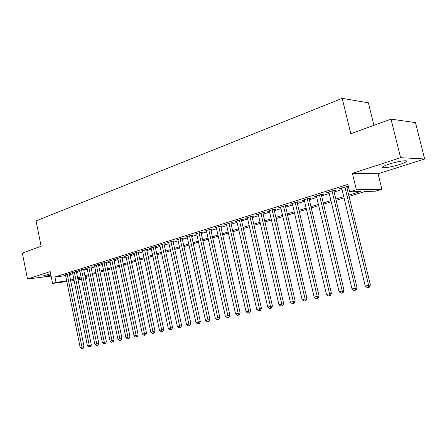 <?xml version="1.0" encoding="UTF-8"?>
<svg xmlns="http://www.w3.org/2000/svg" width="447" height="447" viewBox="0 0 447 447"><rect width="100%" height="100%" fill="white"/><g stroke="black" fill="none" stroke-linecap="round" stroke-linejoin="round"><path stroke-width="0.67" d="M50.617 273.737L43.32 275.877C43.203 276.419 45.739 276.218 50.93 275.274M399.652 164.485C402.898 163.434 405.066 162.529 406.161 161.769C409.407 159.629 398.126 161.149 389.242 164.088C386.057 165.127 383.956 166.016 382.934 166.748C379.838 168.865 390.89 167.346 399.652 164.485M86.081 276.386L86.483 278.33L85.506 278.626M373.927 125.339L368.373 102.816L342.201 98.351L36.051 220.896L41.124 246.252L22.35 253.075L27.479 279.006L51.092 276.09M342.201 98.351L350.806 133.737L391.008 119.131L415.481 122.601L424.65 158.992L400.607 157.696L352.404 173.363L356.371 189.74L381.878 189.237L375.363 191.199L365.283 191.439L349.023 196.389M352.404 173.363L378.078 173.754L424.65 158.992M378.078 173.754L381.878 189.237M391.008 119.131L400.607 157.696M69.313 274.017L70.542 273.631L68.441 273.894L64.228 275.218L65.497 275.056M76.409 271.793L77.661 271.396L75.56 271.653L71.274 273L72.565 272.843M83.639 269.524L84.913 269.122L82.812 269.373L78.443 270.748L79.762 270.586M91.004 267.211L92.305 266.803L90.205 267.049L85.751 268.446L87.098 268.289M98.508 264.853L99.832 264.44L97.731 264.68L93.2 266.105L94.568 265.948M106.151 262.45L107.509 262.026L105.408 262.266L100.787 263.719L102.184 263.557M113.951 260.003L115.326 259.573L113.236 259.808L108.52 261.288L109.945 261.126M121.897 257.511L123.305 257.07L121.21 257.299L116.404 258.807L117.863 258.645M129.999 254.963L131.435 254.516L129.351 254.74L124.445 256.282L125.931 256.12M138.268 252.371L139.732 251.912L137.648 252.13L132.647 253.7L134.161 253.538M146.7 249.722L148.192 249.253L146.113 249.465L141.012 251.069L142.559 250.912M155.305 247.023L156.824 246.543L154.751 246.75L149.549 248.387L151.131 248.225M164.083 244.269L165.636 243.777L163.574 243.978L158.26 245.649L159.875 245.487M173.045 241.453L174.632 240.955L172.576 241.145L167.15 242.85L168.798 242.693M182.197 238.581L183.818 238.072L181.767 238.257L176.224 240L177.912 239.843M191.54 235.647L193.193 235.128L191.148 235.306L185.494 237.083L187.215 236.932M201.083 232.652L202.776 232.122L200.742 232.289L194.965 234.105L196.725 233.954M210.833 229.59L212.56 229.048L210.537 229.21L204.631 231.065L206.436 230.92M220.796 226.461L222.561 225.908L220.55 226.059L214.515 227.959L216.359 227.814M230.982 223.265L232.786 222.701L230.786 222.841L224.617 224.78L226.5 224.64M241.391 219.997L243.235 219.416L241.251 219.55L234.943 221.533L236.871 221.399M252.035 216.655L253.924 216.063L251.952 216.186L245.504 218.214L247.482 218.086M262.925 213.236L264.859 212.627L262.903 212.738L256.304 214.817L258.327 214.683M274.072 209.738L276.045 209.118L274.106 209.218L267.351 211.342L269.424 211.196M285.471 206.156L287.494 205.525L285.572 205.614L278.66 207.788L280.777 207.631M297.143 202.491L299.216 201.843L297.316 201.921L290.237 204.145L292.405 203.983M309.101 198.742L311.218 198.077L309.341 198.138L302.088 200.418L304.306 200.245M321.343 194.898L323.516 194.216L321.656 194.266L314.23 196.602L316.504 196.417M333.887 190.958L336.11 190.26L334.278 190.299L326.668 192.691L328.992 192.495M348.716 195.132L360.422 191.556L349.643 191.813L347.855 184.41L54.931 276.972L65.614 275.631M69.469 274.799L72.755 273.771M76.571 272.575L79.952 271.519M83.801 270.312L87.288 269.223M91.166 268.01L94.764 266.887M98.675 265.663L102.38 264.501M106.325 263.266L110.141 262.071M114.119 260.83L118.058 259.595M122.07 258.338L126.132 257.07M130.178 255.801L134.363 254.494M138.447 253.214L142.766 251.868M146.884 250.577L151.332 249.186M155.489 247.884L160.082 246.448M164.272 245.135L169.005 243.654M173.235 242.33L178.118 240.804M182.387 239.469L187.427 237.893M191.735 236.547L196.937 234.921M201.284 233.557L206.648 231.881M211.034 230.507L216.572 228.775M221.002 227.389L226.718 225.601M231.188 224.198L237.089 222.355M241.603 220.941L247.694 219.036M252.253 217.611L258.545 215.644M263.149 214.202L269.647 212.169M274.296 210.716L281.007 208.615M285.7 207.145L292.634 204.977M297.378 203.491L304.547 201.251M309.335 199.753L316.744 197.434M321.583 195.92L329.238 193.523M334.132 191.992L342.05 189.517M346.989 187.969L348.599 187.466M348.297 186.215L339.413 188.679L341.799 188.472M346.738 186.924L348.342 186.421M66.81 281.537L52.567 283.437L50.193 271.62L27.479 279.006M52.567 283.437L56.02 282.37L66.692 280.956M54.931 276.972L56.02 282.37M349.643 191.813L356.371 189.74M81.6 279.559L78.091 280.029M74.135 280.56L70.732 281.012M77.974 279.459L81.483 278.995M85.472 278.464L86.483 278.33M344.061 197.898L336.122 200.312M331.216 201.804L323.539 204.139M318.683 205.62L311.252 207.877M306.446 209.341L299.261 211.526M294.506 212.973L287.55 215.091M282.839 216.521L276.112 218.572M271.446 219.991L264.931 221.969M260.316 223.377L254.008 225.294M249.437 226.685L243.324 228.546M238.799 229.92L232.881 231.719M228.4 233.088L222.667 234.831M218.225 236.184L212.671 237.871M208.274 239.206L202.893 240.844M198.535 242.173L193.322 243.76M189.003 245.073L183.952 246.61M179.672 247.912L174.771 249.404M170.53 250.689L165.781 252.136M161.579 253.415L156.975 254.812M152.813 256.081L148.348 257.438M144.219 258.696L139.889 260.014M135.799 261.26L131.602 262.534M127.546 263.769L123.473 265.01M119.45 266.233L115.505 267.435M111.515 268.647L107.682 269.809M103.732 271.016L100.016 272.145M96.094 273.335L92.49 274.436M88.601 275.615L85.103 276.682M81.248 277.855L77.856 278.889M70.548 280.118L73.839 279.112M77.666 277.945L81.058 276.911M84.908 275.732L88.405 274.665M92.294 273.475L95.898 272.374M99.815 271.178L103.531 270.044M107.481 268.837L111.309 267.664M115.298 266.446L119.243 265.239M123.266 264.015L127.334 262.769M131.39 261.529L135.586 260.249M139.676 258.997L144.001 257.679M148.13 256.416L152.589 255.053M156.757 253.779L161.356 252.376M165.558 251.091L170.301 249.644M174.542 248.348L179.437 246.85M183.717 245.543L188.768 244.001M193.082 242.682L198.295 241.089M202.653 239.76L208.028 238.117M212.431 236.77L217.98 235.077M222.422 233.72L228.149 231.971M232.63 230.602L238.542 228.791M243.067 227.411L249.175 225.545M253.745 224.148L260.053 222.22M264.669 220.812L271.178 218.823M275.838 217.398L282.565 215.342M287.276 213.906L294.227 211.783M298.982 210.325L306.161 208.134M310.967 206.665L318.393 204.396M323.248 202.916L330.92 200.569M335.826 199.071L343.76 196.646M341.117 188.148L341.24 188.651M328.4 192.143L328.517 192.646M315.984 196.049L316.102 196.54M303.871 199.859L303.982 200.345M292.036 203.581L292.154 204.061M280.481 207.212L280.593 207.687M269.195 210.76L269.301 211.235M258.165 214.23L258.271 214.7M344.928 186.947L368.619 285.337L365.255 286.063L341.676 187.969M346.615 186.416L370.367 284.935L368.619 285.337L368.602 287.365L367.255 287.656L365.255 286.063M370.367 284.935L369.295 287.203L368.602 287.365M332.048 190.998L355.281 288.209L352.001 288.918L328.875 191.998M333.764 190.456L357.058 287.801L355.281 288.209L355.287 290.209L353.974 290.489L352.001 288.918M357.058 287.801L355.996 290.042L355.287 290.209M319.476 194.948L342.273 291.014L339.072 291.701L316.387 195.926M321.225 194.4L344.073 290.6L342.273 291.014L342.301 292.981L341.022 293.254L339.072 291.701M344.073 290.6L343.022 292.813L342.301 292.981M307.212 198.809L329.584 293.746L326.455 294.422L304.195 199.759M308.983 198.25L331.406 293.327L329.584 293.746L329.629 295.685L328.383 295.953L326.455 294.422M331.406 293.327L330.361 295.517L329.629 295.685M295.238 202.575L317.197 296.417L314.146 297.071L292.293 203.502M297.031 202.01L319.046 295.992L317.197 296.417L317.264 298.328L316.046 298.59L314.146 297.071M319.046 295.992L318.007 298.155L317.264 298.328M283.549 206.251L305.105 299.021L302.127 299.663L280.666 207.157M285.359 205.681L306.972 298.596L305.105 299.021L305.195 300.904L304.005 301.161L302.127 299.663M306.972 298.596L305.944 300.73L305.195 300.904M272.128 209.839L293.293 301.563L290.388 302.189L269.312 210.727M273.961 209.263L295.188 301.133L293.293 301.563L293.405 303.424L292.243 303.669L290.388 302.189M295.188 301.133L294.16 303.25L293.405 303.424M260.97 213.348L281.761 304.049L278.922 304.664L258.221 214.214M262.819 212.766L283.672 303.614L281.761 304.049L281.889 305.882L280.755 306.128L278.922 304.664M283.672 303.614L282.655 305.709L281.889 305.882M250.063 216.778L270.491 306.48L267.714 307.078L247.375 217.622M251.929 216.192L272.419 306.039L270.491 306.48L270.636 308.285L269.524 308.525L267.714 307.078M272.419 306.039L271.407 308.106L270.636 308.285M239.402 220.131L259.478 308.849L256.762 309.436L236.776 220.958M241.291 219.55L261.422 308.408L259.478 308.849L259.64 310.631L258.556 310.866L256.762 309.436M261.422 308.408L260.417 310.453L259.64 310.631M228.976 223.411L248.711 311.168L246.057 311.743L226.405 224.215M230.881 222.835L250.672 310.726L248.711 311.168L248.89 312.928L247.828 313.157L246.057 311.743M250.672 310.726L249.672 312.749L248.89 312.928M218.784 226.618L238.184 313.436L235.591 313.995L216.27 227.406M220.701 226.048L240.156 312.989L238.184 313.436L238.38 315.174L237.34 315.398L235.591 313.995M240.156 312.989L239.167 314.995L238.38 315.174M208.805 229.752L227.886 315.655L225.349 316.202L206.346 230.523M210.744 229.194L229.87 315.208L227.886 315.655L228.093 317.37L227.082 317.588L225.349 316.202M229.87 315.208L228.892 317.186L228.093 317.37M199.049 232.82L217.812 317.828L215.331 318.365L196.641 233.58M200.999 232.267L219.812 317.376L217.812 317.828L218.035 319.521L217.041 319.734L215.331 318.365M219.812 317.376L218.834 319.337L218.035 319.521M189.494 235.826L207.956 319.951L205.525 320.477L187.137 236.564M191.456 235.278L209.961 319.499L207.956 319.951L208.19 321.622L207.218 321.829L205.525 320.477M209.961 319.499L208.995 321.438L208.19 321.622M180.141 238.765L198.312 322.03L195.931 322.544L177.833 239.491M182.119 238.223L200.329 321.572L198.312 322.03L198.557 323.678L197.608 323.879L195.931 322.544M200.329 321.572L199.362 323.494L198.557 323.678M170.983 241.648L188.863 324.064L186.533 324.567L168.726 242.358M172.972 241.112L190.891 323.606L188.863 324.064L189.126 325.695L188.193 325.891L186.533 324.567M190.891 323.606L189.936 325.505L189.126 325.695M162.015 244.464L179.616 326.059L177.336 326.55L159.802 245.163M164.01 243.933L181.65 325.595L179.616 326.059L179.89 327.668L178.973 327.863L177.336 326.55M181.65 325.595L180.7 327.478L179.89 327.668M153.232 247.23L170.558 328.009L168.323 328.489L151.058 247.912M155.232 246.699L172.598 327.545L170.558 328.009L170.843 329.595L169.944 329.791L168.323 328.489M172.598 327.545L171.659 329.411L170.843 329.595M144.621 249.934L161.685 329.92L159.495 330.389L142.492 250.605M146.633 249.415L163.736 329.456L161.685 329.92L161.976 331.49L161.104 331.68L159.495 330.389M163.736 329.456L162.797 331.305L161.976 331.49M136.184 252.589L152.991 331.791L150.846 332.255L134.1 253.242M138.201 252.069L155.048 331.328L152.991 331.791L153.293 333.345L152.433 333.529L150.846 332.255M155.048 331.328L154.114 333.16L153.293 333.345M127.915 255.192L144.47 333.63L142.369 334.082L125.87 255.835M129.937 254.673L146.532 333.166L144.47 333.63L144.783 335.161L143.94 335.339L142.369 334.082M146.532 333.166L145.605 334.976L144.783 335.161M119.807 257.74L136.117 335.429L134.055 335.87L117.801 258.372M121.835 257.226L138.184 334.965L136.117 335.429L136.441 336.943L135.614 337.122L134.055 335.87M138.184 334.965L137.263 336.759L136.441 336.943M111.856 260.238L127.931 337.194L125.909 337.63L109.889 260.858M113.89 259.735L129.999 336.725L127.931 337.194L128.261 338.692L127.451 338.865L125.909 337.63M129.999 336.725L129.088 338.502L128.261 338.692M104.056 262.691L119.902 338.921L117.919 339.351L102.128 263.3M106.095 262.188L121.97 338.457L119.902 338.921L120.237 340.402L119.444 340.575L117.919 339.351M121.97 338.457L121.064 340.217L120.237 340.402M96.407 265.099L112.024 340.62L110.079 341.039L94.513 265.691M98.452 264.596L114.102 340.15L112.024 340.62L112.37 342.084L111.594 342.251L110.079 341.039M114.102 340.15L113.203 341.894L112.37 342.084M88.897 267.457L104.302 342.285L102.391 342.693L87.042 268.044M90.948 266.96L106.375 341.815L104.302 342.285L104.654 343.732L103.888 343.894L102.391 342.693M106.375 341.815L105.481 343.542L104.654 343.732M81.533 269.776L96.72 343.916L94.848 344.319L79.711 270.346M83.589 269.278L98.798 343.447L96.72 343.916L97.077 345.352L96.328 345.509L94.848 344.319M98.798 343.447L97.91 345.162L97.077 345.352M74.303 272.05L89.283 345.52L87.444 345.917L72.515 272.609M76.359 271.558L91.361 345.05L89.283 345.52L89.646 346.939L88.914 347.096L87.444 345.917M91.361 345.05L90.478 346.749L89.646 346.939M67.206 274.279L81.98 347.09L80.175 347.481L65.452 274.832M69.263 273.787L84.064 346.626L81.98 347.09L82.354 348.492L81.628 348.649L80.175 347.481M84.064 346.626L83.187 348.308L82.354 348.492M406.161 161.769L405.915 160.791"/></g></svg>
